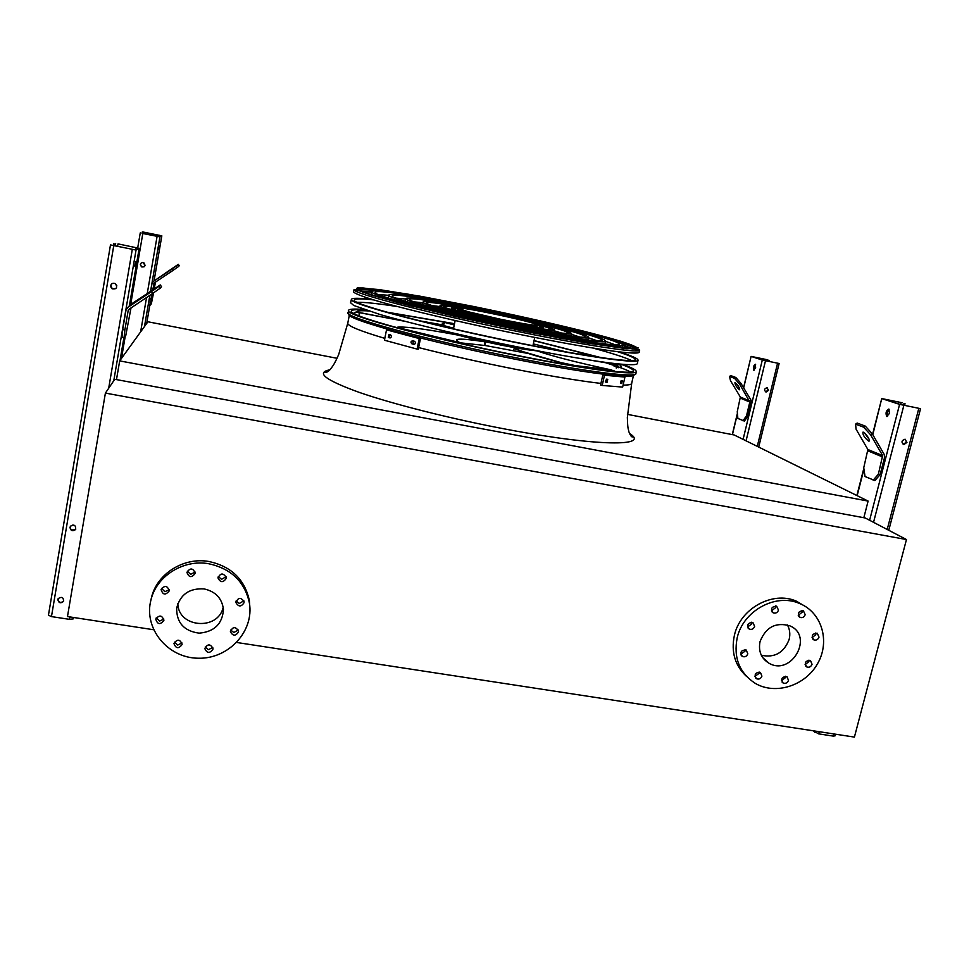 <?xml version="1.0" encoding="UTF-8"?>
<svg xmlns="http://www.w3.org/2000/svg" width="969" height="969" viewBox="0 0 969 969"><rect width="100%" height="100%" fill="white"/><g stroke="black" fill="none" stroke-linecap="round" stroke-linejoin="round"><path stroke-width="1.45" d="M326.408 370.824L328.418 371.212M337.03 358.288L147.906 321.781L119.684 360.892L116.486 379.594M627.391 414.357L734.187 434.972L868.115 501.082L119.684 360.892M863.827 517.725L868.115 501.082M236.751 642.483L854.416 737.094L906.463 539.539L105.403 393.099L67.479 616.55L153.55 629.729M105.403 393.099L114.766 379.279L865.232 517.979L906.463 539.539M768.514 662.784L767.787 662.53M787.422 624.932C789.82 629.365 790.401 634.174 789.166 639.358C783.982 652.767 774.703 658.072 761.331 655.262M760.047 641.587C765.801 627.161 775.721 621.916 789.808 625.817C814.263 635.797 791.649 676.41 769.071 663.28C761.21 658.46 758.194 651.229 760.047 641.587M754.633 626.398L752.889 622.486C747.656 622.764 746.457 624.969 749.291 629.111C751.811 629.886 753.591 628.978 754.633 626.398M747.814 653.821L746.215 650.017C741.006 650.054 739.722 652.198 742.351 656.449C744.895 657.333 746.711 656.461 747.814 653.821M761.925 676.12L760.411 672.389C755.251 672.329 753.918 674.448 756.426 678.712C758.981 679.644 760.81 678.772 761.925 676.12M788.5 680.371L786.961 676.628C781.838 676.653 780.542 678.772 783.073 682.975C785.593 683.86 787.397 682.988 788.5 680.371M812.058 664.262L810.435 660.458C805.3 660.664 804.076 662.832 806.765 666.938C809.236 667.714 811.005 666.829 812.058 664.262M819.023 637.13L817.255 633.229C812.107 633.641 810.968 635.858 813.839 639.867C816.273 640.545 818.006 639.637 819.023 637.13M805.203 614.661L803.337 610.688C798.153 611.221 797.063 613.462 800.067 617.435C802.502 618.077 804.209 617.144 805.203 614.661M778.482 610.131L776.629 606.158C771.409 606.63 770.294 608.883 773.298 612.905C775.757 613.571 777.489 612.65 778.482 610.131M737.191 637.82C743.053 610.882 775.624 592.931 799.413 603.433C821.736 612.226 830.385 641.175 817.751 663.353C805.505 685.725 775.503 695.379 755.19 683.315C739.371 672.886 733.376 657.721 737.191 637.82M746.554 676.447C734.974 665.655 730.917 651.943 734.405 635.313C740.219 608.508 772.608 590.666 796.276 601.119L806.281 607.03M751.738 622.183L751.738 623.951L747.584 626.979M745.004 649.642L744.967 651.229L740.74 654.232M759.09 671.989L759.018 673.419L754.875 676.41M785.532 676.241L785.459 677.646L781.499 680.65M808.958 660.119L808.885 661.633L805.094 664.637M815.825 632.951L815.801 634.647L812.07 637.65M802.029 610.434L802.041 612.287L798.238 615.315M775.442 605.891L775.466 607.781L771.494 610.809M204.108 588.91C215.627 591.526 222.071 598.394 223.451 609.513C222.41 623.927 214.294 631.812 199.117 633.157C184.025 631.049 176.54 622.74 176.661 608.205C180.149 594.506 189.306 588.074 204.108 588.91M223.197 607.2C218.34 630.964 178.078 627.888 177.848 603.566M169.224 590.908C167.48 585.542 164.766 585.07 161.06 589.467C162.78 594.99 165.493 595.475 169.224 590.908L169.224 590.908M163.882 620.451C162.126 615.133 159.413 614.673 155.743 619.07C157.463 624.533 160.176 625.005 163.882 620.463L163.882 620.463M182.075 644.567L182.124 644.276C179.968 639.14 177.242 638.886 173.948 643.525C175.91 648.673 178.623 649.024 182.075 644.567M212.926 649.242L212.986 648.54C210.285 643.682 207.572 643.719 204.822 648.624C207.063 653.397 209.752 653.603 212.926 649.242M238.471 631.994L238.519 630.916C235.382 626.325 232.681 626.58 230.416 631.715C232.863 636.161 235.552 636.258 238.471 631.994M244.018 602.766L244.043 601.543C240.736 597.025 238.035 597.364 235.952 602.585C238.471 606.957 241.16 607.018 244.018 602.766M226.165 578.469L226.213 577.5C223.209 572.727 220.472 572.885 218.013 577.984C220.399 582.66 223.112 582.817 226.165 578.469M195.12 573.454L195.181 573.054C192.892 567.882 190.142 567.664 186.932 572.4C188.943 577.609 191.68 577.96 195.12 573.454M208.759 563.74C231.143 568.633 244.685 581.666 249.372 602.815C254.387 631.255 228.442 659.211 198.076 658.23C167.661 657.939 143.4 628.469 150.934 600.005C156.469 576.046 183.492 559.125 208.759 563.74M150.922 600.053L151.479 597.534C156.978 573.709 183.844 556.896 208.953 561.499C231.216 566.368 244.672 579.317 249.324 600.368L249.929 608.011M161.496 588.365L164.9 591.696L169.236 589.673M156.227 617.871L159.606 621.068L163.87 619.13M174.432 642.12L177.715 645.039L182.027 642.992M205.21 647.05L208.396 649.69L212.792 647.425M230.683 630.032L233.808 632.527L238.313 630.02M236.157 600.901L239.295 603.481L243.861 600.828M218.279 576.47L221.526 579.329L226.08 576.761M187.296 571.153L190.651 574.351L195.12 572.061M135.769 261.691L134.764 266.1L135.769 261.691M136.048 250.05L139.173 248.33L118.097 243.897L137.901 248.076L134.727 249.784L110.478 244.903L136.048 250.05L113.773 380.744M48.45 615.182L110.478 244.903L48.45 615.182L51.466 616.599L69.405 619.336L73.184 618.9L73.741 617.507M124.868 329.981L124.105 337.575L121.949 337.164L122.688 329.569L124.868 329.981L128.174 310.589L129.071 309.22L152.714 293.425L151.443 291.621L127.787 307.415L125.994 310.165L122.688 329.569M75.836 529.013L75.618 529.34C72.627 531.242 70.798 530.503 70.131 527.124L70.325 526.482M74.165 525.259L72.772 525.028M63.724 600.937L63.639 601.083C60.708 603.312 58.83 602.694 57.995 599.217L58.128 598.733M115.141 283.566L116.801 285.685M110.672 285.649L112.138 288.823C116.559 289.331 117.685 287.648 115.517 283.784C113.155 282.682 111.544 283.299 110.672 285.649M69.986 527.415C70.652 530.794 72.481 531.533 75.473 529.631C76.151 525.561 74.516 524.386 70.567 526.119L69.986 527.415M57.837 599.569C58.673 603.045 60.55 603.663 63.494 601.422C63.639 597.364 61.883 596.407 58.213 598.576L57.837 599.569M115.795 288.653L112.259 288.738L110.793 285.564L111.919 283.711M115.008 283.505L116.825 285.819M114.717 245.86L115.057 243.825M113.421 245.593L113.761 243.57M75.146 529.825L71.379 529.946M124.105 337.575L125.776 335.516L131.009 307.924M151.443 291.621L159.098 286.279L160.369 288.072L161.52 286.703L160.273 284.934L130.682 304.484L142.806 233.493L159.958 236.884L161.835 235.842L142.6 231.918L160.842 235.649L158.94 236.678L142.806 233.493M160.369 288.072L152.714 293.425M159.098 286.279L160.273 284.934M152.254 290.579L142.322 297.204L152.254 290.579M880.131 474.58L884.588 457.368L884.237 454.509L872.197 433.676L870.586 434.766L882.638 455.587L878.362 474.241L880.131 474.58L874.898 480.563L865.038 476.53L863.742 467.761L867.885 449.519L856.051 429.158L855.603 424.131L857.177 423.053L865.232 426.081L872.197 433.676M889.481 413.339L886.768 416.488C885.351 413.06 886.041 410.577 888.839 409.039L889.481 413.339M882.044 398.695L899.595 404.364L920.55 408.664L900.673 404.582L882.904 398.828L902.151 402.765L881.742 398.574L872.79 434.718M813.052 730.759L818.696 733.872L833.279 736.101L835.096 735.846L835.52 734.199M889.154 409.269L887.18 412.406L887.507 416.464M906.96 442.385L904.998 439.223C901.412 440.58 901.049 442.361 903.92 444.565L906.96 442.385M904.574 405.478L905.034 403.685M903.532 405.26L903.992 403.479M905.252 439.272L906.427 442.191L903.144 444.323M864.396 432.852L869.12 439.345M870.586 434.766L863.633 427.172L855.603 424.131M863.633 427.172L865.232 426.081M868.503 441.016L869.036 441.101C871.095 440.871 864.651 431.496 862.907 432.174C862.664 434.815 864.53 437.77 868.503 441.016M873.13 480.224L878.362 474.241M747.935 416.052L751.254 402.317L750.927 400.027L740.946 383.349L739.662 384.208L749.824 402.026L746.505 415.762L747.935 416.052L744.41 421.079L737.869 418.463L737.264 411.668L740.352 397.06L730.505 380.672L729.5 376.432L730.759 375.584L735.834 377.486L740.946 383.349M755.614 367.578L753.797 370.194C752.974 367.614 753.482 365.628 755.311 364.235L755.614 367.578M751.254 356.459L762.312 360.032L779.124 363.496L763.172 360.202L752.005 356.592L767.569 359.802L751.108 356.398L743.671 387.915M755.602 364.538L754.342 367.033L754.366 370.073M768.562 390.277L766.939 387.745C764.069 388.811 763.814 390.228 766.152 392.009L768.562 390.277M769.132 361.485L769.398 360.383M768.284 361.316L768.55 360.202M767.194 387.794L768.235 390.156L765.571 391.827M736.646 383.894L739.238 387.648M739.662 384.208L734.563 378.346L729.5 376.432M734.563 378.346L735.834 377.486M739.42 389.72L739.686 389.756C739.286 387.079 737.712 384.705 734.938 382.646C735.071 384.814 736.561 387.164 739.42 389.72M742.981 420.8L746.505 415.762M159.388 246.114L158.637 249.517L159.388 246.114M151.079 298.985L150.352 305.041L148.681 304.714L149.396 298.658L151.079 298.985L151.951 293.934M171.719 269.2L177.569 265.155L178.55 266.548L172.712 270.605L171.719 269.2L153.393 281.434L152 283.566L150.704 291.112M149.989 295.254L149.396 298.658M143.012 262.551L145.108 265.252M140.335 264.416L141.462 266.875C144.865 267.274 145.738 265.978 144.066 262.974C142.249 262.115 141.014 262.599 140.335 264.416M144.26 266.754L141.522 266.826L140.408 264.367L141.292 262.926M142.952 262.538L145.096 265.312M143.024 233.493L143.23 232.269M142.019 233.275L142.225 232.063M150.352 305.041L151.358 303.794L153.574 292.832M154.277 288.738L155.415 282.136M152.666 289.804L154.386 282.839L172.712 270.605M178.55 266.548L179.253 265.724L178.284 264.343L153.393 281.434M177.569 265.155L178.284 264.343M172.143 268.607L164.427 273.755L172.143 268.607M363.956 309.486C353.903 308.687 348.743 309.038 348.465 310.528C344.14 315.058 430.624 338.69 520.05 356.253C589.758 370.122 638.498 375.96 636.221 371.26C635.834 369.758 631.255 367.457 622.486 364.356M600.683 357.525L534.052 340.567M454.522 323.694L386.679 312.115M353.491 313.229L354.351 313.157M420.195 320.921L443.632 325.099M533.338 343.91L566.526 351.977M606.437 363C618.44 366.706 626.459 369.71 630.504 372.023M365.446 309.995C356.265 309.317 351.553 309.692 351.311 311.097C347.12 315.555 431.883 338.702 519.457 355.902C587.747 369.492 635.603 375.245 633.399 370.63C633.048 369.213 628.893 367.081 620.911 364.211M598.915 357.27L534.016 340.725M454.485 323.852L388.399 312.587M604.983 343.898L605.552 341.342L615.412 344.867M378.334 294.528L388.763 295.315M371.624 291.754C368.196 294.637 443.899 314.138 521.407 329.678C582.03 341.96 624.86 348.089 622.679 344.831C621.504 336.449 371.018 283.457 371.624 291.754L371.079 294.467M520.668 329.315C579.535 341.245 621.262 347.229 619.155 344.056C618.186 335.952 374.397 284.365 375.16 292.468C371.89 295.291 445.449 314.235 520.668 329.315M588.486 337.806L597.788 340.979M396.042 298.149L405.829 299.033M388.775 295.242C386.037 297.798 451.409 314.61 517.882 327.946C570.026 338.508 607.406 343.91 605.613 341.088C605.334 334.014 387.455 287.926 388.775 295.242L388.23 297.967M517.167 327.595C567.568 337.806 603.82 343.05 602.1 340.325C601.979 333.518 390.87 288.859 392.312 295.969C389.708 298.452 452.947 314.707 517.167 327.595M571.456 334.317L579.959 337.079M413.945 301.831L422.835 302.776M513.752 325.911C555.782 334.438 586.439 338.908 585.082 336.618C585.567 331.047 407.561 293.389 409.402 299.482C407.404 301.613 460.348 315.179 513.752 325.911M514.442 326.25C558.192 335.129 590.024 339.756 588.583 337.382C588.97 331.555 404.097 292.456 405.878 298.755C403.758 300.959 458.822 315.082 514.442 326.25M554.438 330.889L561.729 333.106M432.235 305.623L439.805 306.543M510.409 324.264C547.025 331.507 566.247 334.39 568.088 332.936C568.96 328.552 424.458 297.992 426.457 302.994C424.979 304.75 467.664 315.676 510.409 324.264M511.099 324.603C549.532 332.197 569.699 335.226 571.589 333.699C572.4 329.072 420.958 297.035 422.944 302.267C421.37 304.109 466.162 315.567 511.099 324.603M459.633 308.009C449.132 306.313 443.741 305.816 443.463 306.519C442.458 307.9 474.895 316.173 507.162 322.665C534.949 328.164 549.605 330.368 551.119 329.29C550.695 328.467 545.559 326.759 535.748 324.167M462.722 308.312C448.078 305.78 440.495 304.944 439.962 305.792C438.872 307.246 473.405 316.076 507.817 322.992C537.432 328.842 553.033 331.192 554.619 330.041C553.905 328.963 546.625 326.686 532.805 323.186M447.581 331.773C458.01 335.492 475.888 339.949 501.215 345.121C518.245 348.477 530.213 350.366 537.129 350.778M456.653 333.869C466.646 337.03 481.06 340.531 499.931 344.37L527.984 348.997M484.657 345.412L528.396 353.528M536.451 350.851L515.774 347.919C517.24 350.415 532.478 355.344 561.475 362.721L575.235 365.579L611.875 370.025C577.282 362.588 552.415 356.241 537.298 350.972L536.451 350.851M513.606 349.397L515.774 347.919M484.015 341.548L457.501 334.995C427.874 329.448 408.337 326.795 398.889 327.037L402.934 328.806L459.669 342.541C451.288 338.278 459.754 338.024 485.069 341.803L484.015 341.548M460.36 342.832L484.306 345.424L485.069 341.803M441.295 332.076L442.591 330.611M457.707 308.336L451.421 308.178C450.609 309.365 478.25 316.415 505.661 321.926C529.328 326.614 541.841 328.503 543.185 327.583L537.371 325.245M499.919 319.104C523.187 323.84 535.687 325.826 537.407 325.063C538.364 322.738 456.084 305.332 457.731 308.215L468.378 311.788L499.919 319.104L499.653 320.364C522.921 325.099 535.409 327.074 537.141 326.287L537.395 325.136M468.378 311.788L468.112 313.048L499.653 320.364M457.731 308.215L457.477 309.438L468.112 313.048M412.576 340.785L414.575 341.306C415.992 342.784 415.762 343.801 413.896 344.358L411.91 343.838C410.517 342.372 410.747 341.354 412.576 340.785M388.957 334.426L390.616 334.899C391.779 336.328 391.561 337.333 389.974 337.915L388.315 337.442L388.957 334.426M386.522 329.835L384.451 340.216L417.094 349.094L418.293 349.215L420.437 338.69L386.522 329.835L419.238 338.556L417.094 349.094M419.238 338.556L420.437 338.69M413.145 340.931L413.097 343.959L414.538 344.334M389.599 334.608L389.526 337.563L390.555 337.866M621.48 380.514L622.389 380.563L621.747 383.47L620.814 383.433L621.48 380.514M606.424 379.17L607.745 379.315L607.103 382.283L605.758 382.137L606.424 379.17M602.197 385.456L622.655 387.079L624.92 377.086L602.875 374.797L600.574 385.02L602.197 385.456L604.499 375.221L624.92 377.086M620.463 382.888L621.129 380.684M605.322 381.847L606.558 379.182M602.875 374.797L604.499 375.221M593.052 348.089C612.311 353.322 625.126 357.476 631.485 360.516M357.258 302.316C364.332 302.11 377.74 303.539 397.496 306.579M373.549 299.905C361.025 298.513 354.606 298.537 354.279 299.99C350.281 303.806 434.815 326.262 521.94 343.535C589.879 357.186 637.457 363.423 635.179 359.329C634.659 357.803 628.796 355.26 617.616 351.711M637.953 360.286L637.445 363.52C636.912 365.277 627.294 365.119 608.798 362.83C582.175 359.281 539.987 351.711 495.014 342.275C450.016 332.718 407.416 322.398 380.26 314.586L353.746 305.477L350.56 302.679M371.999 299.433C358.651 297.907 351.795 297.907 351.432 299.421C347.302 303.297 433.543 326.214 522.533 343.862C591.902 357.791 640.352 364.138 638.002 359.947C637.432 358.348 631.17 355.671 619.215 351.917M622.522 345.497L632.406 349.046M361.074 291.439L371.527 292.214M622.692 344.928L633.605 349.07M359.971 290.979L371.648 291.633M635.785 349.894L637.675 350.839M639.54 350.233L639.237 352.183C638.704 353.721 629.232 353.261 610.821 350.802C584.355 346.999 542.398 339.283 497.63 329.884C452.838 320.364 410.384 310.25 383.276 302.728C364.405 297.338 354.375 293.607 353.467 291.79L353.528 291.584M355.526 290.942L357.597 290.845M629.475 433.458C651.083 446.6 598.127 446.685 507.247 429.449C452.426 419.153 393.802 404.376 359.39 392.445C325.293 380.09 315.458 372.544 329.896 369.807M418.62 347.58C449.216 355.332 481.932 362.66 516.792 369.54C551.385 376.275 579.426 380.902 600.937 383.421M623.103 385.105C629.038 385.105 631.909 384.439 631.727 383.118L627.343 417.445C627.706 428.673 627.997 427.414 628.917 431.847C630.419 435.638 631.667 437.322 632.648 436.898L629.523 433.603M347.786 323.077L347.762 323.246C347.653 325.935 360.008 330.974 384.814 338.375M123.947 337.539L120.047 360.383L123.935 337.539M129.349 305.829L139.173 248.33L129.361 305.829M73.184 618.9L73.438 617.459M58.019 600.199L58.31 598.43M69.405 619.336L69.816 616.902M108.685 388.254L132.281 249.481M51.466 616.599L113.736 245.726M135.612 249.312L135.914 247.567M110.745 286.969L111.169 284.45M117.564 246.429L117.988 243.934M115.263 245.969L115.674 243.582M128.174 310.589L130.234 308.445M127.787 307.415L130.682 304.484M814.747 732.346L815.074 731.062M869.617 520.268L899.595 404.364M857.153 495.668L863.948 469.19M833.279 736.101L833.849 733.945M887.204 529.474L918.806 408.409M818.696 733.872L819.253 731.704M873.541 522.327L903.847 405.393M900.601 404.558L901.122 402.559M898.081 403.746L898.542 401.941M882.638 455.587L867.885 449.519M882.807 457.029L868.054 450.924M743.09 439.381L762.312 360.032M732.419 434.633L737.445 413.763M757.274 446.382L777.562 363.254M746.069 440.847L765.486 360.783M766.406 360.928L766.721 359.62M764.456 360.529L764.795 359.172M749.667 400.887L740.352 397.06M749.824 402.026L740.51 398.186M146.67 323.476L149.88 304.944L146.682 323.476M154.071 280.756L161.835 235.842L154.071 280.744M144.466 326.553L149.856 295.339M150.57 291.197L159.958 236.884M140.626 331.858L146.549 297.544M147.264 293.413L157.087 236.412M121.464 358.421L125.267 336.134M137.695 247.882L140.263 232.875L137.695 247.882M159.049 236.618L159.279 235.261M145.108 233.917L145.362 232.415M143.351 233.565L143.594 232.112M153.683 283.905L155.282 282.233M348.004 312.272L347.932 312.539C343.571 317.178 430.091 340.943 519.602 358.482C589.37 372.35 638.159 378.092 635.906 373.295L636.161 371.648M634.162 374.555C635.858 379.242 587.565 373.574 518.96 359.959C428.71 342.287 342.36 318.317 349.119 314.077M454.437 324.13L445.328 322.398L454.255 324.966L444.88 322.483L442.336 323.549L443.838 325.487M453.589 328.212L444.25 325.705L443.596 323.973L444.88 322.483M591.029 360.274L616.793 364.623C619.821 365.047 620.56 364.938 618.997 364.308L617.956 363.92M595.681 356.786L586.972 354.545L577.585 353.879M616.272 368.075L617.677 366.682L616.793 364.623M614.055 366.149L617.398 367.372M619.615 364.574L618.997 364.308M614.734 371.466L613.68 370.606M575.84 366.161L575.235 365.579M560.567 363.581L561.451 362.709L575.283 365.592L613.777 370.63L615.109 371.502M460.517 342.965L459.669 342.541M456.993 342.578L461.014 343.486M402.099 329.097L402.934 328.806M397.508 327.28L398.889 327.037M443.923 330.926L443.608 332.476L443.935 330.926M368.474 310.94L368.947 310.976C361.11 310.443 356.931 310.77 356.41 311.957L404.63 321.248M359.124 315.858L359.087 312.612M404.703 321.272L359.124 312.612C356.749 311.594 355.138 311.836 354.291 313.362L356.41 311.957M411.958 343.85L413.145 343.971M354.06 289.586C354.484 289.077 360.214 290.906 371.236 295.085L409.875 305.623L560.881 338.351L639.588 349.942C641.987 353.673 593.803 346.878 524.726 332.912C436.135 315.191 350.1 292.904 354.06 289.586L353.467 291.79M356.544 288.738L357.561 288.701C357.331 288.096 359.317 287.866 363.508 288.011L406.12 293.801L474.871 306.761L583.229 331.095L621.19 341.415L637.505 347.835L626.192 348.61L586.257 342.832L524.568 331.241L455.818 316.5L397.556 302.389L363.218 292.275L358.021 287.987L379.642 289.695L421.37 296.453L474.871 306.761C549.023 321.914 631.643 341.851 636.439 347.665L635.979 348.973M474.749 306.701L420.97 296.344L379.012 289.549L357.246 287.817L362.43 292.117L396.951 302.292L455.563 316.488L524.738 331.325L586.802 342.978L626.955 348.792L638.305 348.004L621.856 341.536L583.677 331.168C550.077 322.992 513.764 314.828 474.749 306.701M380.139 291.269C367.227 289.549 359.838 289.137 357.973 290.01M635.821 348.997C634.477 347.435 627.561 344.819 615.097 341.149M349.482 314.404L347.762 323.246L338.678 354.545C334.087 364.756 333.13 365.846 329.399 370.315C327.389 372.169 325.814 372.811 324.663 372.217L329.811 369.892M633.605 374.87L631.727 383.118M769.071 663.28L762.676 657.563M799.413 603.433L796.276 601.119M772.027 611.899L773.298 612.905M798.831 616.49L800.067 617.435M812.688 638.959L813.839 639.867M805.675 666.018L806.765 666.938M782.031 682.031L783.073 682.975M755.36 677.706L756.426 678.712M741.2 655.395L742.351 656.449M748.056 628.045L749.291 629.111M176.661 608.205L176.77 607.478M249.372 602.815L249.324 600.368M150.934 600.005L151.479 597.534M218.061 577.258L218.013 577.984M235.964 601.676L235.952 602.585M230.44 630.976L230.416 631.715M888.779 530.297L920.55 408.676M856.875 495.534L863.827 468.39M872.572 434.33L881.742 398.574M758.715 447.084L779.124 363.508M732.273 434.609L737.409 413.278M743.562 387.721L751.108 356.398M348.465 310.528L348.537 313.593M622.037 347.641L622.607 345.134M587.989 340.046L588.534 337.587M405.369 301.286L405.878 298.755M571.056 336.098L571.553 333.857M422.472 304.557L422.944 302.267M554.159 332.149L554.595 330.15M439.538 307.815L439.962 305.792M614.14 366.161L617.41 367.36M618.343 367.711L621.129 366.876M590.896 360.25L616.841 364.635C623.055 364.913 619.906 365.301 621.141 366.827M444.262 330.998L443.947 332.524M540.46 351.42L540.327 352.038M514.2 348.38C512.734 348.695 528.48 353.479 561.451 362.709M485.408 342.457L484.839 345.121M485.118 341.827C468.221 339.198 458.834 338.556 456.944 339.901L457.586 341.512M457.32 342.239L402.886 328.806C394.226 326.044 399.349 327.534 396.793 327.667M532.938 345.715L534.731 337.454M453.456 328.842L455.164 320.569M542.87 329L543.161 327.667M451.142 309.535L451.421 308.178M411.91 343.838L413.097 343.959M351.432 299.421L350.499 302.922M357.694 290.276L357.561 288.701"/></g></svg>
